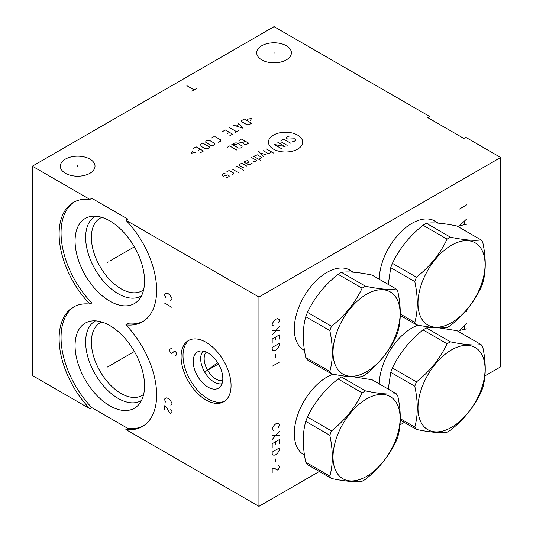 <?xml version="1.0" encoding="UTF-8"?>
<svg xmlns="http://www.w3.org/2000/svg" width="533" height="533" viewBox="0 0 533 533"><rect width="100%" height="100%" fill="white"/><g stroke="black" fill="none" stroke-linecap="round" stroke-linejoin="round"><path stroke-width="0.8" d="M484.923 375.885L500.654 366.804L500.654 157.475L465.782 137.341L463.85 138.46L427.846 117.673L429.778 116.56L274.055 26.65L32.346 166.196L32.346 375.525L89.877 408.738A68.964 39.815 60 0 1 73.401 307.075A68.964 39.815 60 0 1 89.877 304.077A68.964 39.815 60 0 1 73.401 202.413A68.964 39.815 60 0 1 89.877 199.415L91.809 198.296L127.813 219.083L125.881 220.202A68.964 39.815 60 0 1 142.364 321.865A68.964 39.815 60 0 1 125.881 324.864A68.964 39.815 60 0 1 142.364 426.527A68.964 39.815 60 0 1 125.881 429.525L127.813 428.412A68.964 39.815 -120 0 0 143.317 425.94M125.881 429.525L258.945 506.35L319.347 471.478M399.963 424.934L404.307 422.429M89.877 408.738L91.809 407.625L127.813 428.412M89.877 304.077L91.809 302.957A68.964 39.815 -120 0 1 74.38 201.88M74.38 306.542A68.964 39.815 -120 0 0 91.809 407.625M125.881 324.864L127.813 323.744A68.964 39.815 -120 0 0 143.317 321.279M144.556 385.745A49.136 28.369 60 0 1 138.593 404.78A49.136 28.369 60 0 1 99.631 398.164A49.136 28.369 60 0 1 75.066 345.624A49.136 28.369 -120 0 1 90.343 321.212A49.136 28.369 -120 0 1 126.108 339.654A49.136 28.369 -120 0 1 144.556 385.745M144.556 281.084A49.136 28.369 60 0 1 138.593 300.119A49.136 28.369 60 0 1 99.631 293.503A49.136 28.369 60 0 1 75.066 240.963A49.136 28.369 -120 0 1 90.343 216.551A49.136 28.369 -120 0 1 126.108 234.993A49.136 28.369 -120 0 1 144.556 281.084M141.472 295.828A45.978 26.543 60 0 1 105.934 283.936A45.978 26.543 60 0 1 85.64 237.438A45.978 26.543 -120 0 1 95.5 216.198M101.863 217.377A41.914 24.198 -120 0 0 100.064 218.25A41.914 24.198 -120 0 0 91.383 237.438A41.914 24.198 60 0 0 109.685 279.618A41.914 24.198 60 0 0 141.985 290.851A41.914 24.198 60 0 0 143.637 289.732M258.945 506.35L258.945 297.028L500.654 157.475M379.263 383.9A46.144 26.643 -60 0 1 418.152 325.123M379.263 279.239A46.144 26.643 -60 0 1 399.663 233.181A46.144 26.643 -60 0 1 434.961 221.095A46.144 26.643 -60 0 1 436.86 222.388M304.496 455.082A46.144 26.643 -60 0 1 303.857 454.736A46.144 26.643 -60 0 1 294.296 433.609A46.144 26.643 -60 0 1 333.192 374.173M304.496 350.421A46.144 26.643 -60 0 1 303.857 350.074A46.144 26.643 -60 0 1 294.296 328.948A46.144 26.643 -60 0 1 314.437 282.51A46.144 26.643 -60 0 1 350.001 270.144A46.144 26.643 -60 0 1 351.9 271.437M125.881 220.202L258.945 297.028M231.062 385.586A35.338 20.401 60 0 1 223.74 401.762A35.338 20.401 60 0 1 196.51 392.295A35.338 20.401 60 0 1 181.087 356.737A35.338 20.401 60 0 1 188.402 340.56A35.338 20.401 60 0 1 215.638 350.028A35.338 20.401 60 0 1 231.062 385.586M32.346 166.196L89.877 199.415M89.93 159.114A17.349 10.014 180 0 1 95.014 166.196A17.349 10.014 180 0 1 84.307 175.45A17.349 10.014 180 0 1 65.399 173.278A17.349 10.014 180 0 1 60.316 166.196A17.349 10.014 180 0 1 71.029 156.942A17.349 10.014 180 0 1 89.93 159.114M286.321 45.731A17.349 10.014 180 0 1 291.398 52.814A17.349 10.014 180 0 1 280.691 62.068A17.349 10.014 180 0 1 261.79 59.896A17.349 10.014 180 0 1 256.706 52.814A17.349 10.014 180 0 1 267.413 43.559A17.349 10.014 180 0 1 286.321 45.731M224.679 401.162A35.338 20.401 60 0 1 197.816 390.502A35.338 20.401 60 0 1 183.019 355.618A35.338 20.401 -120 0 1 189.402 340.047M222.814 378.59A20.934 12.086 60 0 1 219.929 387.065A20.934 12.086 60 0 1 203.386 383.62A20.934 12.086 60 0 1 193.199 361.501A20.934 12.086 -120 0 1 199.229 351.214A20.934 12.086 -120 0 1 214.686 358.649A20.934 12.086 -120 0 1 222.814 378.59M222.001 383.7A19.081 11.02 60 0 1 207.99 376.771A19.081 11.02 60 0 1 200.674 358.696A19.081 11.02 -120 0 1 203.18 351.1M206.331 352.093A16.623 9.594 -120 0 0 204.159 358.696A16.623 9.594 60 0 0 210.522 374.426A16.623 9.594 60 0 0 222.714 380.475M350.028 270.358A46.144 26.643 120 0 0 349.042 269.638M304.05 349.988A46.144 26.643 -60 0 1 302.937 349.501M304.05 454.649A46.144 26.643 -60 0 1 302.937 454.163M143.637 394.393A41.914 24.198 60 0 1 141.985 395.513A41.914 24.198 60 0 1 109.685 384.286A41.914 24.198 60 0 1 91.383 342.099A41.914 24.198 -120 0 1 100.064 322.911A41.914 24.198 -120 0 1 101.863 322.039M95.5 320.866A45.978 26.543 -120 0 0 85.64 342.099A45.978 26.543 60 0 0 105.934 388.604A45.978 26.543 60 0 0 141.472 400.49M434.988 221.302A46.144 26.643 120 0 0 434.002 220.582M388.271 389.103L390.736 372.34A54.179 31.28 -60 0 1 392.421 367.997L416.466 381.881A54.179 31.28 120 0 0 414.781 386.225C418.099 401.749 418.099 415.354 414.781 427.046A54.179 31.28 120 0 0 416.466 429.445C429.991 432.27 440.191 433.182 447.087 432.183A54.179 31.28 120 0 0 448.773 431.25A54.179 31.28 120 0 0 450.458 430.238C463.976 419.451 474.183 406.759 481.072 392.148A54.179 31.28 120 0 0 482.758 387.804C486.076 376.105 486.076 362.5 482.758 346.983A54.179 31.28 120 0 0 481.072 344.578C474.183 345.584 463.976 344.671 450.458 341.846A54.179 31.28 120 0 0 448.773 342.779A54.179 31.28 120 0 0 447.087 343.792C440.191 358.403 429.991 371.101 416.466 381.881M434.362 327.602L426.407 327.962A54.179 31.28 120 0 0 424.721 328.894A54.179 31.28 -60 0 0 423.035 329.907C409.517 340.694 399.31 353.386 392.421 367.997M390.736 372.34L414.781 386.225M400.29 418.685L414.781 427.046M423.035 329.907L447.087 343.792M426.407 327.962L450.458 341.846M451.524 427.333A47.43 27.383 120 0 0 485.063 369.242A47.43 27.383 120 0 0 451.524 349.881A47.43 27.383 120 0 0 417.992 407.965A47.43 27.383 120 0 0 451.524 427.333M481.072 344.578L457.028 330.7L439.132 327.882M400.263 420.091L416.466 429.445M388.271 284.442L390.736 267.679A54.179 31.28 -60 0 1 392.421 263.335L416.466 277.22A54.179 31.28 120 0 0 414.781 281.564C418.099 297.088 418.099 310.692 414.781 322.385A54.179 31.28 120 0 0 416.466 324.784C429.991 327.608 440.191 328.521 447.087 327.522A54.179 31.28 120 0 0 448.773 326.589A54.179 31.28 120 0 0 450.458 325.57C463.976 314.79 474.183 302.098 481.072 287.487A54.179 31.28 120 0 0 482.758 283.136C486.076 271.444 486.076 257.839 482.758 242.315A54.179 31.28 120 0 0 481.072 239.917C474.183 240.923 463.976 240.01 450.458 237.185A54.179 31.28 120 0 0 448.773 238.111A54.179 31.28 120 0 0 447.087 239.13C440.191 253.741 429.991 266.433 416.466 277.22M481.072 239.917L457.028 226.032C443.503 223.207 433.302 222.294 426.407 223.3A54.179 31.28 120 0 0 424.721 224.233A54.179 31.28 -60 0 0 423.035 225.246C409.517 236.026 399.31 248.724 392.421 263.335M390.736 267.679L414.781 281.564M400.29 314.017L414.781 322.385M423.035 225.246L447.087 239.13M426.407 223.3L450.458 237.185M451.524 322.665A47.43 27.383 120 0 0 485.063 264.581A47.43 27.383 120 0 0 451.524 245.22A47.43 27.383 120 0 0 417.992 303.304A47.43 27.383 120 0 0 451.524 322.665M400.263 315.429L416.466 324.784M331.506 478.501L307.461 464.616A54.179 31.28 -60 0 1 305.775 462.218C302.458 446.694 302.458 433.089 305.775 421.396A54.179 31.28 -60 0 1 307.461 417.046L331.506 430.93A54.179 31.28 120 0 0 329.82 435.281C333.138 450.798 333.138 464.403 329.82 476.102A54.179 31.28 120 0 0 331.506 478.501C345.031 481.326 355.231 482.238 362.127 481.232A54.179 31.28 120 0 0 363.812 480.3A54.179 31.28 120 0 0 365.498 479.287C379.016 468.507 389.223 455.808 396.112 441.197A54.179 31.28 120 0 0 397.798 436.853C401.116 425.161 401.116 411.549 397.798 396.032A54.179 31.28 120 0 0 396.112 393.634C389.223 394.633 379.016 393.72 365.498 390.896A54.179 31.28 120 0 0 363.812 391.828A54.179 31.28 120 0 0 362.127 392.848C355.231 407.452 345.031 420.151 331.506 430.93M349.401 376.651L341.446 377.011A54.179 31.28 120 0 0 339.761 377.944A54.179 31.28 -60 0 0 338.075 378.963C324.557 389.743 314.35 402.435 307.461 417.046M305.775 421.396L329.82 435.281M305.775 462.218L329.82 476.102M338.075 378.963L362.127 392.848M341.446 377.011L365.498 390.896M366.564 476.382A47.43 27.383 120 0 0 400.103 418.292A47.43 27.383 120 0 0 366.564 398.931A47.43 27.383 120 0 0 333.032 457.021A47.43 27.383 120 0 0 366.564 476.382M396.112 393.634L372.067 379.749L354.172 376.931M331.506 373.84L307.461 359.955A54.179 31.28 -60 0 1 305.775 357.55C302.458 342.033 302.458 328.428 305.775 316.729A54.179 31.28 -60 0 1 307.461 312.385L331.506 326.269A54.179 31.28 120 0 0 329.82 330.613C333.138 346.137 333.138 359.742 329.82 371.434A54.179 31.28 120 0 0 331.506 373.84C345.031 376.664 355.231 377.571 362.127 376.571A54.179 31.28 120 0 0 363.812 375.638A54.179 31.28 120 0 0 365.498 374.626C379.016 363.839 389.223 351.147 396.112 336.536A54.179 31.28 120 0 0 397.798 332.192C401.116 320.5 401.116 306.888 397.798 291.371A54.179 31.28 120 0 0 396.112 288.966C389.223 289.972 379.016 289.059 365.498 286.234A54.179 31.28 120 0 0 363.812 287.167A54.179 31.28 120 0 0 362.127 288.18C355.231 302.791 345.031 315.489 331.506 326.269M396.112 288.966L372.067 275.088C358.542 272.263 348.342 271.35 341.446 272.35A54.179 31.28 120 0 0 339.761 273.282A54.179 31.28 -60 0 0 338.075 274.295C324.557 285.082 314.35 297.774 307.461 312.385M305.775 316.729L329.82 330.613M305.775 357.55L329.82 371.434M338.075 274.295L362.127 288.18M341.446 272.35L365.498 286.234M366.564 371.721A47.43 27.383 120 0 0 400.103 313.631A47.43 27.383 120 0 0 366.564 294.269A47.43 27.383 120 0 0 333.032 352.353A47.43 27.383 120 0 0 366.564 371.721M274.055 53.253L274.055 52.381M77.665 166.636L77.665 165.763M273.449 135.122A17.123 9.887 0 0 0 273.449 149.107A17.123 9.887 0 0 0 297.667 149.107A17.123 9.887 0 0 0 297.667 135.122A17.123 9.887 0 0 0 273.449 135.122M292.357 141.778L293.39 141.778L295.462 140.579L295.462 139.386L294.423 138.787L287.693 139.086L286.654 138.487L286.654 137.294L288.726 136.095L289.765 136.095M287.174 145.362L280.958 141.778L280.958 140.579L282.51 139.686L284.582 139.686L290.798 143.27M281.477 148.654L274.228 144.47L285.102 146.562L277.853 142.378M266.46 148.954L273.709 153.138M263.349 150.746L268.012 153.437L269.045 153.437L271.637 151.945M259.551 150.946L258.518 151.545L263.349 156.729M266.46 154.936L259.724 152.844M258.858 159.32L260.93 158.121L261.45 157.228L257.306 154.837L253.681 156.329L260.93 160.52M252.815 161.013L254.714 161.712L256.786 160.52L251.609 157.528M246.433 163.504L248.505 162.312L249.018 161.412L247.465 160.52L243.841 162.012L247.985 164.404L249.537 164.704L252.129 163.205M246.946 166.196L242.288 163.504L241.249 163.504L238.657 165.003L243.841 167.995M243.841 170.387L237.105 166.496L235.033 167.096M231.928 168.888L237.105 171.879M238.657 172.779L239.177 173.078L238.657 172.779M231.755 174.971L233.827 173.771L233.827 173.178L229.683 170.787L228.644 170.787L226.578 171.979M225.019 173.472L223.987 173.472L221.915 174.671L221.915 175.27L223.467 176.163L227.611 174.971L229.163 175.87L229.163 176.463L227.091 177.662L226.059 177.662M245.167 141.152L243.095 142.344L243.095 143.544L244.654 144.436L246.552 144.336L248.798 143.244L241.542 139.053L238.957 140.552L238.957 141.745L240.51 142.644L243.095 142.344M236.885 142.944L234.813 142.944L233.254 143.843L233.254 145.036L238.438 148.027L240.51 148.027L242.062 147.128L242.062 145.935L236.885 142.944M236.366 144.436L231.702 144.736M236.885 150.119L229.63 145.935L227.045 147.428M250.19 120.824L251.576 118.433L247.432 119.232M244.321 119.032L241.735 120.525L241.735 121.724L246.912 124.715L248.984 124.715L251.576 123.216L244.321 119.032M233.621 125.208L242.941 128.2L237.765 122.817M239.144 124.416L236.379 126.008M229.476 127.6L236.725 131.791M238.797 130.592L234.653 132.983M229.476 135.975L232.581 134.183L225.332 129.999L222.228 131.791M227.404 133.583L229.476 132.391M218.597 142.258L220.669 141.058L220.669 139.866L215.492 136.874L213.42 136.874L211.348 138.067M209.449 140.359L207.377 140.359L205.825 141.258L205.825 142.458L211.001 145.442L213.073 145.442L214.626 144.55L214.626 143.35L209.449 140.359M202.713 143.051L200.128 144.55L200.128 145.742L205.305 148.734L207.377 148.734L209.969 147.241L202.713 143.051M200.301 152.824L203.406 151.026L196.157 146.841L193.046 148.634M198.229 150.433L200.301 149.233M192.699 150.826L191.32 153.218L195.464 152.425M196.404 88.571L191.873 91.19M194.139 89.884L186.89 85.693M466.695 323.644L459.439 330.447L466.695 328.881M464.276 329.227L464.276 326.089M463.07 321.552L463.07 318.414M466.695 309.866L466.695 311.612L464.756 312.098M466.695 218.983L459.439 225.785L466.695 224.213M464.276 224.566L464.276 221.428M463.07 216.891L463.07 213.753M459.439 209.043L466.695 204.852M278.226 427.679L279.432 425.414L279.432 424.361L277.62 423.315L275.808 423.842L273.995 425.414L272.183 428.552L272.183 429.598L273.389 430.471M279.432 431.17L272.183 439.538M272.183 435.354L279.432 435.354M279.432 443.729L279.432 439.538L272.183 443.729L272.183 447.913M275.808 441.63L275.808 444.249M279.432 447.913L272.183 452.097L272.183 454.196L272.783 454.889L273.995 455.242L275.808 454.716L277.62 453.15L279.432 450.005L279.432 447.913M275.808 458.906L275.808 462.044M272.183 473.031L272.183 468.847L273.995 468.32L275.201 468.674L277.013 470.239L278.226 469.546L279.432 467.274L279.432 466.228L278.226 465.356M278.226 323.018L279.432 320.746L279.432 319.7L277.62 318.654L275.808 319.18L273.995 320.746L272.183 323.891L272.183 324.937L273.389 325.81M279.432 326.502L272.183 334.877M272.183 330.693L279.432 330.693M279.432 339.061L279.432 334.877L272.183 339.061L272.183 343.252M275.808 336.969L275.808 339.588M279.432 343.252L272.183 347.436L272.183 349.528L272.783 350.228L273.995 350.574L275.808 350.054L277.62 348.482L279.432 345.344L279.432 343.252M275.808 354.238L275.808 357.383M279.432 362.087L272.183 366.278M108.259 366.584L107.499 367.017L108.259 366.584M109.811 365.685L134.383 351.5M170.727 405.04L171.932 404.167L171.932 403.121L170.12 399.977L168.308 398.411L166.496 397.885L164.684 398.931L164.684 399.977L165.89 402.248M164.684 409.924L164.684 405.733L166.496 407.305L169.514 412.715L170.727 413.408L171.932 412.535L171.932 411.489L170.727 409.224M108.259 261.923L107.499 262.356L108.259 261.923M109.811 261.023L134.383 246.839M170.727 300.372L171.932 299.499L171.932 298.453L170.12 295.315L168.308 293.743L166.496 293.223L164.684 294.269L164.684 295.315L165.89 297.581M171.932 307.354L164.684 303.164M206.451 370.941L205.698 371.381M208.01 370.042L218.477 363.999M175.497 355.604L176.703 354.731L176.703 353.685L175.497 351.414L174.291 351.24L171.873 353.506L170.06 351.94L169.454 349.495L171.266 348.449M205.771 371.381L217.697 362.713M433.182 220.262L432.863 220.082A45.978 26.543 -60 0 1 433.182 220.262L438.159 223.14M302.244 453.61A45.978 26.543 -60 0 1 301.931 453.423L304.463 454.889M302.244 348.948A45.978 26.543 -60 0 1 301.931 348.762L304.463 350.228M348.222 269.318L347.902 269.138A45.978 26.543 -60 0 1 348.222 269.318L353.199 272.19"/></g></svg>
